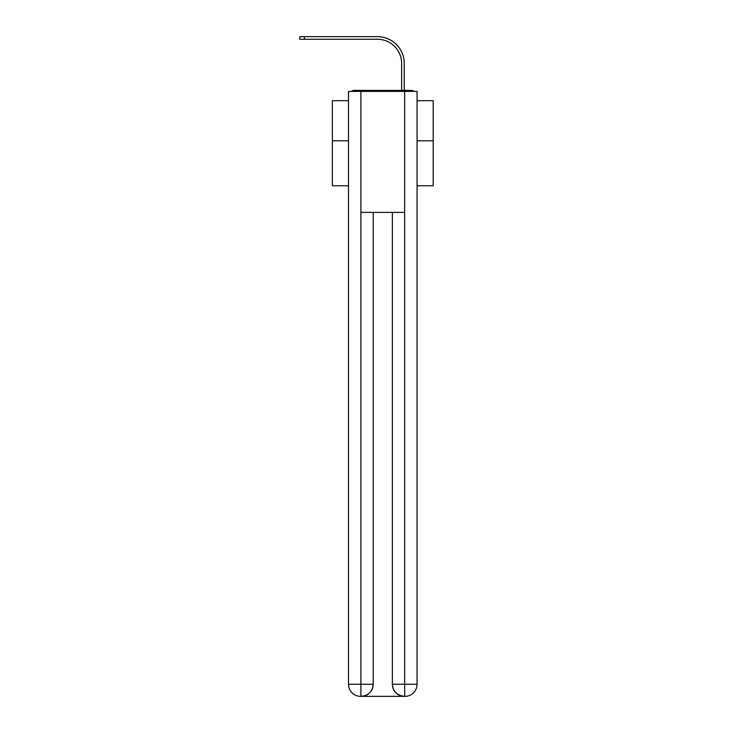 <?xml version="1.0" encoding="UTF-8"?>
<svg xmlns="http://www.w3.org/2000/svg" width="733" height="733" viewBox="0 0 733 733"><rect width="100%" height="100%" fill="white"/><g stroke="black" fill="none" stroke-linecap="round" stroke-linejoin="round"><path stroke-width="1.1" d="M417.068 185.77L433.194 185.77L433.194 100.678L417.068 100.678M348.505 140.8L332.37 140.8L332.37 100.678L348.505 100.678M332.37 140.8L332.37 185.77L348.505 185.77M413.98 91.396A4.032 4.032 0 0 0 411.314 90.388L354.25 90.388A4.032 4.032 0 0 0 351.583 91.396M433.194 140.8L417.068 140.8M354.25 90.388L367.059 90.388M398.514 90.388L401.638 90.388L401.638 63.469A24.198 24.198 0 0 0 377.44 39.27A24.198 24.198 0 0 1 401.638 63.469A24.198 24.198 0 0 0 377.44 39.27A24.198 24.198 0 0 1 401.638 63.469A24.198 24.198 0 0 0 377.44 39.27A24.198 24.198 0 0 1 401.638 63.469A24.198 24.198 0 0 0 377.44 39.27A24.198 24.198 0 0 1 401.638 63.469A24.198 24.198 0 0 0 377.44 39.27A24.198 24.198 0 0 1 401.638 63.469A24.198 24.198 0 0 0 377.44 39.27A24.198 24.198 0 0 1 401.638 63.469A24.198 24.198 0 0 0 377.44 39.27A24.198 24.198 0 0 1 401.638 63.469A24.198 24.198 0 0 0 377.44 39.27A24.198 24.198 0 0 1 401.638 63.469A24.198 24.198 0 0 0 377.44 39.27A24.198 24.198 0 0 1 401.638 63.469A24.198 24.198 0 0 0 377.44 39.27A24.198 24.198 0 0 1 401.638 63.469A24.198 24.198 0 0 0 377.44 39.27A24.198 24.198 0 0 1 401.638 63.469A24.198 24.198 0 0 0 377.44 39.27A24.198 24.198 0 0 1 401.638 63.469A24.198 24.198 0 0 0 377.44 39.27A24.198 24.198 0 0 1 401.638 63.469A24.198 24.198 0 0 0 377.44 39.27A24.198 24.198 0 0 1 401.638 63.469A24.198 24.198 0 0 0 377.44 39.27A24.198 24.198 0 0 1 401.638 63.469A24.198 24.198 0 0 0 377.44 39.27A24.198 24.198 0 0 1 401.638 63.469A24.198 24.198 0 0 0 377.44 39.27A24.198 24.198 0 0 1 401.638 63.469A24.198 24.198 0 0 0 377.44 39.27A24.198 24.198 0 0 1 401.638 63.469A24.198 24.198 0 0 0 377.44 39.27A24.198 24.198 0 0 1 401.638 63.469A24.198 24.198 0 0 0 377.44 39.27A24.198 24.198 0 0 1 401.638 63.469A24.198 24.198 0 0 0 377.44 39.27A24.198 24.198 0 0 1 401.638 63.469M404.259 90.388L404.259 63.469L404.259 90.388L404.259 63.469L404.259 90.388L404.259 63.469L404.259 90.388L404.259 63.469L404.259 90.388L404.259 63.469L404.259 90.388L404.259 63.469L404.259 90.388L404.259 63.469L404.259 90.388L404.259 63.469L404.259 90.388L404.259 63.469L404.259 90.388L404.259 63.469L404.259 90.388L404.259 63.469L404.259 90.388L404.259 63.469L404.259 90.388L404.259 63.469L404.259 90.388L404.259 63.469L404.259 90.388L404.259 63.469L404.259 90.388L404.259 63.469L404.259 90.388L404.259 63.469L404.259 90.388L404.259 63.469L404.259 90.388L404.259 63.469L404.259 90.388L404.259 63.469L404.259 90.388L404.259 63.469L404.259 90.388L411.314 90.388M360.902 91.396L348.505 91.396L348.505 684.255A12.095 12.095 0 0 0 360.599 696.35L404.46 696.35A12.095 12.095 0 0 1 392.366 684.255L392.366 212.387L392.366 684.255C392.98 691.384 397.011 695.415 404.46 696.35L404.964 696.35A12.095 12.095 0 0 0 417.068 684.255L417.068 91.396L360.902 91.396L360.902 212.387L404.662 212.387L404.662 91.396M373.207 212.387L373.207 684.255A12.095 12.095 0 0 1 361.103 696.35C368.589 695.571 372.621 691.531 373.207 684.255L373.207 212.387M392.366 684.255L404.662 684.255L404.753 696.35M348.505 684.255A12.095 12.095 0 0 0 360.599 696.35A12.095 12.095 0 0 1 348.505 684.255L360.902 684.255L360.902 696.35M299.806 36.65L304.442 36.65L304.442 39.27L299.806 39.27L299.806 36.65M404.259 63.469A26.819 26.819 0 0 0 377.44 36.65L304.442 36.65M304.442 39.27L377.44 39.27M373.207 684.255L360.902 684.255L360.902 212.387M404.662 212.387L404.662 684.255L417.068 684.255"/></g></svg>
